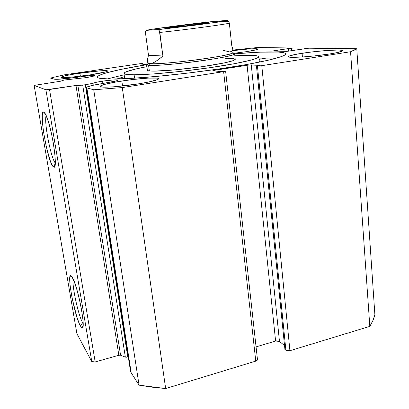 <?xml version="1.0" encoding="UTF-8"?>
<svg xmlns="http://www.w3.org/2000/svg" width="409" height="409" viewBox="0 0 409 409"><rect width="100%" height="100%" fill="white"/><g stroke="black" fill="none" stroke-linecap="round" stroke-linejoin="round"><path stroke-width="0.61" d="M64.898 79.939L85.788 77.659L92.838 76.35L94.54 75.665C94.3 76.12 91.381 76.785 85.788 77.659L64.898 79.939M81.125 76.682C88.835 75.609 93.308 75.271 94.54 75.67L91.095 75.558L81.125 76.682M102.557 81.156C111.432 79.903 116.621 79.545 118.124 80.092C117.904 80.655 114.719 81.427 108.579 82.413L117.439 80.558L118.104 80.062L117.71 79.908L113.927 79.888L102.557 81.156L102.874 83.283L102.557 81.156L96.115 82.332L92.971 83.324C93.988 82.72 97.184 81.999 102.557 81.156M93.262 85.225L92.971 83.324L83.952 85.057L76.503 85.399L45.91 89.796L34.126 85.394L60.905 81.166L63.599 80.205L60.46 81.238L34.126 85.394L76.918 333.724L91.774 361.561L76.918 333.724L34.126 85.394L45.91 89.796L49.525 89.51L95.185 361.955L91.774 361.561L45.91 89.796L91.774 361.561L95.185 361.955L118.85 355.273L95.185 361.955L49.525 89.51L75.982 85.471L82.72 85.159L125.343 357.123L120.578 355.252L118.85 355.273L75.982 85.471L118.85 355.273L120.578 355.252L77.843 85.276L120.578 355.252L125.343 357.123L127.736 356.842L126.499 357.221L125.343 357.123L82.72 85.159L92.971 83.324L93.262 85.225M82.664 322.732L83.15 323.493L82.664 322.732L83.129 322.609L82.664 322.732C78.375 315.784 71.744 285.216 73.185 279.127C71.744 285.216 78.375 315.784 82.664 322.732L80.415 325.953L82.664 322.732M72.066 277.016C77.567 284.449 86.611 330.993 81.958 327.778L80.415 325.953L79.295 323.637L76.8 316.735L72.061 297.931L69.98 284.654L69.709 278.57L70.43 275.845L71.14 275.932L72.066 277.016L74.397 282.057L77.081 290.293L79.673 300.446L81.739 310.835L82.935 319.726L83.083 325.671L82.756 327.246L82.183 327.814L81.391 327.369L80.415 325.953C73.937 315.15 65.512 266.566 72.01 276.934L72.066 277.016M53.242 166.708L55.189 163.989L53.242 166.708L52.245 165.343L49.924 159.868L46.273 146.647L43.41 131.233L42.398 122.076L42.301 115.379L43.165 112.204L43.937 112.158L45.113 113.523C51.099 122.209 58.804 171.294 53.64 166.995L53.242 166.708C47.602 162.409 38.262 108.334 43.937 112.158L46.023 115.272L48.569 122.296L51.166 132.173L53.374 143.283L54.821 153.743L55.281 161.841L54.714 166.351L54.075 167.056L53.242 166.708M228.58 67.521C199.505 72.04 164.147 76.1 138.436 77.915C112.276 79.612 98.615 79.377 97.454 77.219C96.458 74.499 117.889 69.392 146.626 64.699L120.9 69.418L106.657 72.802L100.537 74.821L97.618 76.544L97.475 77.265L98.257 77.884L99.995 78.38L111.059 79.07L130.563 78.421L157.015 76.381L187.634 73.119L218.759 68.998L246.601 64.535L268.064 60.261L281.264 56.631L283.698 55.619L285.155 54.724L285.646 53.952L285.216 53.298L283.892 52.771L278.764 52.086L260.109 52.158L234.643 53.824C263.007 51.437 284.848 51.11 285.625 53.783C286.97 56.273 265.226 61.851 228.58 67.521M124.162 74.781L107.097 79.009L124.162 74.781M232.9 50.655C245.052 49.06 257.752 48.206 257.742 49.044C257.552 49.647 253.401 50.573 245.282 51.81L254.735 50.138L257.537 49.285L257.711 48.993L257.062 48.799L247.404 49.111L232.9 50.655M302.103 53.277C318.55 50.675 342.829 49.039 342.737 50.66C342.645 51.473 338.243 52.582 329.536 53.983L337.599 52.516L342.732 50.757L342.338 50.379L338.545 50.016L326.914 50.486L311.801 51.958L297.88 53.968L289.465 55.905L288.452 56.422L288.457 56.841L294.592 57.326L303.064 56.938L313.626 56.018L329.536 53.983C312.348 56.739 287.742 58.282 288.335 56.687C288.57 55.818 293.156 54.678 302.103 53.277L302.42 56.979L302.103 53.277M79.898 73.139C93.262 71.146 107.577 70 107.633 70.977C107.189 71.851 101.192 73.18 89.637 74.97L106.274 71.739L107.388 71.284L107.618 70.941L106.969 70.716L100.297 70.818L75.691 73.789L65.481 75.721L61.427 77.137L65.215 77.536L71.728 77.122L89.637 74.97C75.859 77.045 61.299 78.175 61.432 77.204C62.132 76.258 68.288 74.903 79.898 73.139L80.379 76.212L79.898 73.139M121.831 81.013C138.999 78.323 158.503 77.025 158.692 78.671C158.365 79.98 151.361 81.754 137.69 83.993L148.13 82.137L157.598 79.607L158.615 78.963L158.508 78.467L157.296 78.129L147.915 78.119L132.802 79.515L116.631 81.861L104.351 84.453L100.43 85.91L100.082 86.468L102.787 87.122L105.788 87.183L114.566 86.749L137.69 83.993C119.827 86.841 99.929 88.083 100.077 86.452C100.757 85.026 108.007 83.216 121.831 81.013L122.547 85.997L121.831 81.013M147.036 64.177L144.479 64.387L140.108 63.973L142.373 63.528L139.413 63.799L64.377 74.832L50.353 78.073L54.474 79.188C56.079 79.489 60.558 79.228 67.904 78.395L77.577 77.26L57.388 79.295L54.474 79.188L50.353 78.073L64.377 74.832L140.338 63.676L142.853 63.569L140.108 63.973L144.479 64.387L146.58 64.233M293.1 50.629L292.87 48.022L292.558 47.976L257.261 47.551L232.839 50.067L257.261 47.551L292.558 47.976L272.777 50.972L286.648 51.386L308.289 48.196L356.776 48.753L350.564 51.739L260.564 65.844L256.458 65.972L259.95 65.425L249.48 64.929L214.725 70.251L212.992 70.823L220.829 71.555L224.449 70.992L225.62 71.156L224.689 71.478L122.281 87.577L93.738 89.765L86.872 87.915L86.411 87.7L86.846 87.086L92.664 85.358L108.579 82.413L94.97 84.867C89.234 86.038 86.365 86.959 86.365 87.623L130.491 371.06L131.171 372.742L130.435 370.707M233.682 53.308L245.282 51.81L233.682 53.308M292.87 48.022L289.93 48.574L290.15 51.079L289.93 48.574L288.463 48.553L288.703 51.258L288.463 48.553L274.061 50.716L274.102 51.115L274.061 50.716L272.65 51.043L286.648 51.386L308.979 48.175L356.776 48.753L374.874 314.623L356.776 48.753C355.59 49.642 353.519 50.639 350.564 51.739L369.818 326.377C372.302 322.384 373.99 318.463 374.874 314.623L372.952 320.441L369.818 326.377L289.925 350.707L286.632 350.717L284.925 349.511L256.458 65.972L284.925 349.511L285.896 350.329L289.925 350.707L261.791 65.675L350.564 51.739L369.818 326.377L289.925 350.707L261.791 65.675L257.445 66.038L285.896 350.329L257.445 66.038L256.458 65.972L259.95 65.425L251.259 64.862L279.47 341.403L277.777 340.84M276.668 340.85L275.594 341.055L279.47 341.403L284.536 345.62L279.47 341.403L251.259 64.862L247.082 65.215L275.594 341.055L256.065 346.868L275.594 341.055L247.082 65.215L214.725 70.251L214.812 70.992L214.725 70.251L212.757 70.752L220.829 71.555L224.449 70.992L225.62 71.151L223.626 71.667L255.768 361.111L165.665 388.55L151.959 387.154L139.055 385.15L131.171 372.742L86.872 87.915L93.738 89.765L139.055 385.15L131.171 372.742L86.872 87.915L86.365 87.623M257.466 359.567L257.307 360.165L255.768 361.111L165.665 388.55L122.281 87.577L223.626 71.667L255.768 361.111L257.466 359.567L225.62 71.161M128.232 356.566L127.736 356.842L85.338 84.837L127.736 356.842L128.232 356.566M142.853 63.569L142.946 64.244L142.853 63.569M291.52 48.334L291.74 50.834L291.52 48.334M276.642 58.093L258.969 58.144L276.642 58.093M55.256 162.961C50.854 158.14 43.829 121.693 46.135 115.522C43.829 121.693 50.854 158.14 55.256 162.961M139.055 385.15L165.665 388.55L122.281 87.577L93.738 89.765L139.055 385.15M225.379 58.507C231.555 58.329 234.838 58.599 235.231 59.32C234.648 60.931 224.546 63.252 204.919 66.273C186.443 69.003 164.965 71.054 154.648 71.12L175.415 69.837L202.394 66.641L225.042 62.776L233.401 60.573L235.231 59.32M134.116 74.781C127.664 74.765 124.285 74.326 123.973 73.456C124.172 71.8 131.81 69.54 146.897 66.667L136.509 68.814L125.911 71.861L124.024 73.073L124.709 73.998L128.068 74.581L134.116 74.781L134.587 78.175L134.116 74.781C149.254 74.811 182.716 71.698 211.744 67.429C240.824 63.16 259.689 58.651 258.82 56.662C258.12 55.501 252.716 55.092 242.598 55.44L255.16 55.558L258.191 56.145L258.718 57.086L256.581 58.359L251.724 59.929L234.311 63.727L208.912 67.838L180.118 71.473L153.549 73.927L134.116 74.781M234.853 55.808L242.598 55.44L234.853 55.808M147.373 70.164L148.099 70.691L150.532 71.028L154.648 71.12C150.037 71.146 147.613 70.859 147.383 70.261L146.632 64.709L148.38 63.584C146.504 64.254 146.136 64.75 147.281 65.072L148.59 65.276L149.735 63.666L147.807 63.047M207.118 22.653L208.222 22.592C215.313 22.234 172.879 27.756 165.446 28.144L190.052 25.394L208.708 22.628L187.358 24.821L164.638 28.022C167.618 27.209 199.935 23.129 207.118 22.653L206.842 23.042L207.118 22.653M235.241 59.417L234.633 53.748C235.313 55.046 219.551 58.364 197.997 61.263C176.468 64.167 154.51 65.905 148.59 65.276L149.346 70.926L148.59 65.276L146.632 64.709M223.084 50.266L229.526 51.887C232.629 51.974 233.708 52.337 232.752 52.976C230.119 56.166 160.083 65.205 149.735 63.666L148.59 65.276C159.198 66.969 231.688 57.603 234.285 54.233C235.098 53.681 234.48 53.318 232.44 53.15M232.741 49.172L231.801 46.012L229.342 23.165C226.024 24.325 183.927 29.969 159.837 32.439L162.894 55.997C159.776 58.681 157.128 60.65 154.95 61.907C152.71 63.19 150.972 63.778 149.735 63.666C155.507 64.228 176.785 62.511 197.619 59.709C218.478 56.912 233.754 53.737 233.099 52.51L232.675 48.625L231.801 46.012L229.342 23.165L228.861 21.667L228.166 20.864L226.775 20.455L213.023 21.498M147.603 61.508L147.823 63.134L149.735 63.666L148.319 63.042L147.572 61.324C147.368 59.913 147.675 57.889 148.487 55.251L145.512 33.103L148.487 55.251L162.894 55.997L159.382 30.885L158.789 30.046L157.644 29.576L146.284 30.358L145.538 31.621L145.512 33.103L145.538 31.621L146.284 30.358L152.613 29.177L199.336 23.037L226.775 20.455L215.666 22.367L183.743 26.585L157.644 29.576L146.759 30.22C151.11 29.039 191.248 23.783 213.135 21.488M229.526 51.887L231.499 51.57L232.568 50.481M147.572 61.324L148.262 62.991L149.735 63.666L151.974 63.308L154.95 61.907L158.61 59.458L162.894 55.997L148.487 55.251L147.654 58.717M226.775 20.455C227.271 21.069 180.313 27.291 157.644 29.576L158.789 30.046L159.837 32.439C183.927 29.969 226.024 24.325 229.342 23.165L228.672 21.375L227.353 20.491M116.698 79.009L124.428 76.657L116.698 79.009M266.883 57.95L259.086 59.361L266.883 57.95M83.047 325.999L81.958 327.778M55.077 164.939L53.64 166.995M123.973 73.462L124.725 78.727M258.836 56.81L259.362 62.122M147.281 65.072L148.462 63.477M234.285 54.233L232.752 52.976M158.186 29.658L199.49 24.668C213.887 22.459 223.611 21.365 228.672 21.375"/></g></svg>
